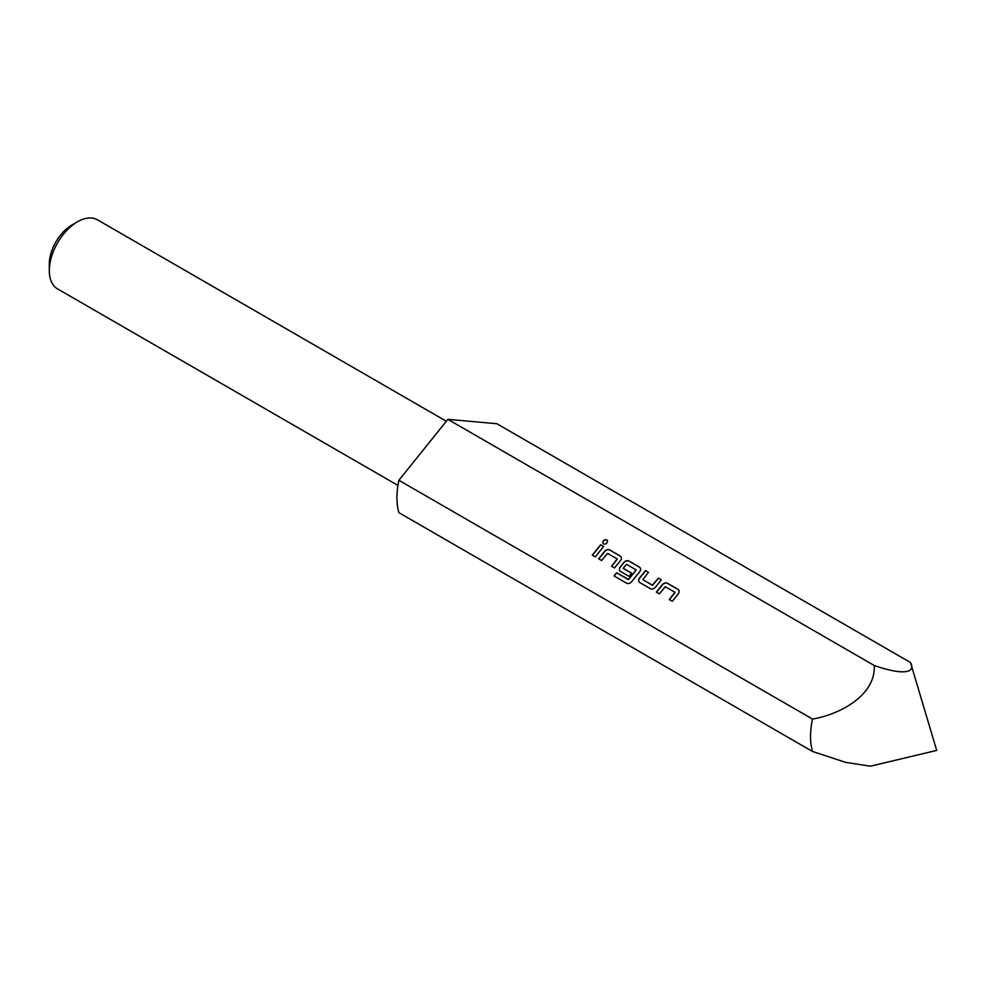 <?xml version="1.0" encoding="UTF-8"?>
<svg xmlns="http://www.w3.org/2000/svg" width="986" height="986" viewBox="0 0 986 986"><rect width="100%" height="100%" fill="white"/><g stroke="black" fill="none" stroke-linecap="round" stroke-linejoin="round"><path stroke-width="1.48" d="M606.723 539.921A2.601 2.046 -35.1 0 0 603.543 543.878A2.601 2.046 -35.1 0 0 606.723 539.921M607.302 540.476A2.601 2.046 -35.1 0 0 603.062 543.459M446.35 421.256L97.441 219.816A39.884 23.023 120 0 0 77.5 221.788A39.884 23.023 120 0 0 49.3 270.632A39.884 23.023 120 0 0 57.558 288.898L397.937 485.408M874.262 665.513C907.44 676.938 915.427 670.961 910.485 662.518L496.858 423.721L447.878 419.346L398.899 480.281A72.052 41.597 120 0 0 398.899 512.658L812.513 751.468A72.052 41.597 120 0 1 810.541 736.406A72.052 41.597 120 0 1 812.513 719.077C840.232 714.345 875.765 695.241 874.262 665.513L447.878 419.346M812.513 751.468L845.914 762.437L870.428 766.184L936.7 750.408L910.485 662.518M49.3 270.632L49.3 264.125A31.909 18.426 -60 0 1 71.855 225.042L77.5 221.788M812.513 719.077L398.899 480.281M659.326 593.855L665.34 586.744L674.905 592.266L669.297 599.611L672.255 601.324L678.245 593.88A3.907 3.081 -35.1 0 0 678.676 590.035A3.907 3.081 -35.1 0 0 677.875 589.308L667.51 583.318A3.907 3.081 -35.1 0 0 662.345 584.698L656.368 592.142L659.326 593.855M639.877 582.627L650.242 588.617A3.907 3.081 -35.1 0 0 655.407 587.237L661.384 579.793L658.426 578.079L652.412 585.191L642.835 579.669L648.455 572.324L645.497 570.611L639.507 578.055A3.907 3.081 -35.1 0 0 639.076 581.9A3.907 3.081 -35.1 0 0 639.877 582.627M614.031 575.96L626.467 583.133A3.907 3.081 -35.1 0 0 631.619 581.752L639.741 571.658A3.907 3.081 -35.1 0 0 640.185 567.813A3.907 3.081 -35.1 0 0 639.372 567.086L629.006 561.096A3.907 3.081 -35.1 0 0 623.855 562.476L620.268 566.95A3.907 3.081 -35.1 0 0 619.824 570.783A3.907 3.081 -35.1 0 0 620.638 571.523L629.117 576.416L631.693 573.223L623.214 568.318L626.517 564.325L636.155 569.908L628.686 579.435L616.595 572.767L614.031 575.96M601.583 560.516L607.598 553.405L617.174 558.926L611.554 566.272L614.512 567.985L620.502 560.541A3.907 3.081 -35.1 0 0 620.933 556.696A3.907 3.081 -35.1 0 0 620.132 555.968L609.767 549.991A3.907 3.081 -35.1 0 0 604.603 551.371L598.625 558.815L601.583 560.516M595.273 556.868L603.642 546.454L600.684 544.74L592.303 555.167L595.273 556.868M603.605 546.503L600.684 544.74M600.782 544.876L592.438 555.241M617.261 559.062L611.69 566.358M620.983 556.77A3.907 3.081 -35.1 0 0 620.219 556.104L609.853 550.114A3.907 3.081 -35.1 0 0 604.701 551.507L598.761 558.889M640.222 567.874A3.907 3.081 -35.1 0 0 639.47 567.209L629.105 561.231A3.907 3.081 -35.1 0 0 623.953 562.612L620.354 567.073A3.907 3.081 -35.1 0 0 619.874 570.857M631.644 573.285L623.362 568.503M636.18 569.982L628.402 579.669L616.595 572.767M616.694 572.903L614.167 576.034M661.347 579.842L658.426 578.079M658.525 578.215L652.51 585.327L642.847 579.682M648.418 572.373L645.497 570.611M645.583 570.746L639.606 578.19A3.907 3.081 -35.1 0 0 639.125 581.962M675.003 592.401L669.432 599.698M678.725 590.109A3.907 3.081 -35.1 0 0 677.961 589.443L667.596 583.453A3.907 3.081 -35.1 0 0 662.444 584.834L656.503 592.229"/></g></svg>
